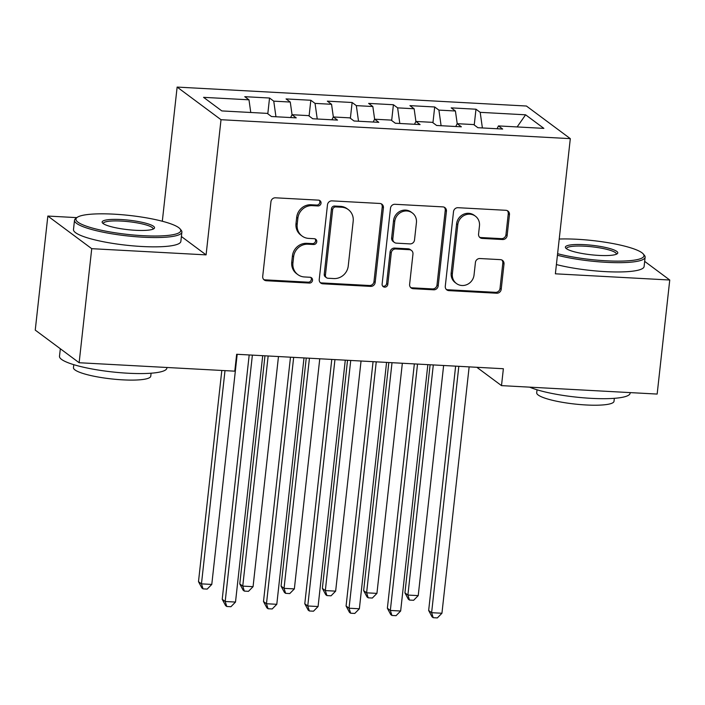 <?xml version="1.0" encoding="UTF-8"?>
<svg xmlns="http://www.w3.org/2000/svg" width="705" height="705" viewBox="0 0 705 705"><rect width="100%" height="100%" fill="white"/><g stroke="black" fill="none" stroke-linecap="round" stroke-linejoin="round"><path stroke-width="1.06" d="M321.039 203.199A2.97 2.794 126.6 0 0 318.519 200.141L275.461 197.805A4.239 3.983 126.6 0 0 270.949 201.736L262.709 276.369A4.239 3.983 126.6 0 0 266.305 280.731L309.363 283.066A2.97 2.794 126.6 0 0 311.46 277.779A2.97 2.794 126.6 0 0 310.006 277.259L304.437 276.959A13.571 12.752 126.6 0 1 297.801 274.58A13.571 12.752 126.6 0 1 292.927 262.991L293.615 256.77A13.571 12.752 126.6 0 1 308.05 244.203L313.619 244.503A2.97 2.794 126.6 0 0 315.717 239.224A2.97 2.794 126.6 0 0 314.263 238.704L308.693 238.396A13.571 12.752 126.6 0 1 302.057 236.025A13.571 12.752 126.6 0 1 297.184 224.428L297.871 218.206A13.571 12.752 126.6 0 1 312.306 205.64L317.876 205.948A2.97 2.794 126.6 0 0 321.039 203.199M302.057 236.025L300.876 235.144A13.571 12.752 126.6 0 1 296.003 223.547L296.69 217.325A13.571 12.752 126.6 0 1 311.117 204.758L316.695 205.067A2.97 2.794 126.6 0 0 319.312 200.308M263.688 279.488A4.239 3.983 126.6 0 0 265.115 279.85L308.182 282.185A2.97 2.794 126.6 0 0 310.799 277.426M297.801 274.58L296.611 273.699A13.571 12.752 126.6 0 1 291.747 262.11L292.434 255.889A13.571 12.752 126.6 0 1 306.86 243.322L312.438 243.622A2.97 2.794 126.6 0 0 315.056 238.863M502.63 239.533A4.239 3.983 126.6 0 0 507.133 235.602L509.451 214.664A4.239 3.983 126.6 0 0 505.855 210.301L458.03 207.702A4.239 3.983 126.6 0 0 453.518 211.632L445.278 286.265A4.239 3.983 126.6 0 0 448.873 290.627L496.699 293.227A4.239 3.983 126.6 0 0 501.211 289.297L504.004 264.005A4.239 3.983 126.6 0 0 500.409 259.634L479.938 258.532A4.239 3.983 126.6 0 0 475.426 262.454L474.042 274.994A11.342 10.663 126.6 0 1 467.397 284.388A11.342 10.663 126.6 0 1 456.435 283.516A11.342 10.663 126.6 0 1 452.363 273.822L457.783 224.692A11.342 10.663 126.6 0 1 464.436 215.298A11.342 10.663 126.6 0 1 475.399 216.171A11.342 10.663 126.6 0 1 479.471 225.864L478.563 234.051A4.239 3.983 126.6 0 0 482.158 238.422L502.63 239.533L501.44 238.643A4.239 3.983 126.6 0 0 505.952 234.721L508.261 213.782A4.239 3.983 126.6 0 0 507.292 210.654M503.37 368.733L236.651 354.271L234.791 371.165L79.136 362.731L91.729 248.68L206.089 254.875L221.018 119.709L570.31 138.647L555.381 273.813L669.75 280.017L657.157 394.069L501.502 385.626L503.37 368.733M383.414 207.825A4.239 3.983 126.6 0 0 379.819 203.463L331.993 200.872A4.239 3.983 126.6 0 0 327.481 204.794L319.242 279.427A4.239 3.983 126.6 0 0 322.837 283.798L370.663 286.389A4.239 3.983 126.6 0 0 375.175 282.458L383.414 207.825L382.225 206.944A4.239 3.983 126.6 0 0 381.255 203.824M395.012 204.291L442.837 206.882A4.239 3.983 126.6 0 1 446.432 211.244L438.193 285.877A4.239 3.983 126.6 0 1 433.681 289.808L413.209 288.697A4.239 3.983 126.6 0 1 409.623 284.326L412.963 254.064A4.239 3.983 126.6 0 0 409.367 249.693L395.787 248.962A4.239 3.983 126.6 0 0 391.275 252.883L387.803 284.397A2.97 2.794 126.6 0 1 383.194 286.627A2.97 2.794 126.6 0 1 382.128 284.089L390.5 208.213A4.239 3.983 126.6 0 1 395.012 204.291M221.018 119.709L177.131 87.085L526.423 106.023L570.31 138.647M267.803 113.796L269.539 98.021L244.767 96.682L248.98 99.81L203.569 97.343L221.828 110.923L267.248 113.382L271.46 116.519L296.232 117.858L292.02 114.73L308.534 115.62L312.747 118.757L337.519 120.097L333.306 116.968L349.821 117.858L354.033 120.996L378.805 122.335L374.593 119.207L391.108 120.097L395.32 123.234L420.092 124.574L415.88 121.445L432.394 122.335L436.606 125.472L461.378 126.812L457.166 123.683L473.681 124.574L477.893 127.711L502.665 129.05L498.453 125.922L497.06 128.751M269.539 98.021L273.751 101.15L290.266 102.049L292.055 114.73M309.09 116.034L310.834 100.26L286.054 98.92L290.266 102.049M310.834 100.26L315.038 103.388L331.553 104.287L333.342 116.968M350.376 118.273L352.121 102.498L327.349 101.159L331.553 104.287M352.121 102.498L356.325 105.627L372.839 106.525L374.628 119.207M391.663 120.511L393.408 104.737L368.636 103.397L372.839 106.525M393.408 104.737L397.62 107.865L414.135 108.764L415.915 121.445M432.949 122.749L434.694 106.975L409.922 105.635L414.135 108.764M434.694 106.975L438.907 110.103L455.421 111.002L457.21 123.683M474.236 124.988L475.981 109.213L451.209 107.874L455.421 111.002M475.981 109.213L480.193 112.342L525.604 114.809L543.872 128.381L498.453 125.922M457.166 123.683L455.774 126.512M480.193 112.342L482.387 127.949M525.604 114.809L517.135 126.935M415.88 121.445L414.487 124.265M438.907 110.103L441.101 125.71M374.593 119.207L373.201 122.027M397.62 107.865L399.814 123.472M333.306 116.968L331.914 119.788M356.325 105.627L358.528 121.234M292.02 114.73L290.619 117.55M315.038 103.388L317.241 118.995M273.751 101.15L275.955 116.757M476.836 367.296L501.502 385.626M669.75 280.017L644.67 261.379M76.845 217.633L47.843 216.056L91.729 248.68M47.843 216.056L35.25 330.107L79.136 362.731M162.317 221.247L177.131 87.085M248.98 99.81L250.768 112.492M206.089 254.875L181.397 236.519M320.22 282.555A4.239 3.983 126.6 0 0 321.656 282.916L369.473 285.507A4.239 3.983 126.6 0 0 373.985 281.577L382.225 206.944M335.809 206.918A2.97 2.794 126.6 0 0 332.654 209.667L325.419 275.179A2.97 2.794 126.6 0 0 327.94 278.237L333.817 278.554A13.571 12.752 126.6 0 0 348.244 265.988L353.187 221.211A13.571 12.752 126.6 0 0 348.323 209.614A13.571 12.752 126.6 0 0 341.687 207.235L335.809 206.918L334.628 206.036A2.97 2.794 126.6 0 0 331.465 208.786L332.654 209.667M326.486 277.717L325.305 276.836A2.97 2.794 126.6 0 1 324.238 274.298L331.465 208.786M348.323 209.614L347.133 208.733A13.571 12.752 126.6 0 0 340.506 206.353L341.687 207.235M334.628 206.036L340.506 206.353M410.592 287.455A4.239 3.983 126.6 0 0 412.028 287.816L432.491 288.927A4.239 3.983 126.6 0 0 437.003 284.996L445.243 210.363A4.239 3.983 126.6 0 0 444.273 207.244M411.438 250.442L410.248 249.561A4.239 3.983 126.6 0 0 408.177 248.812L394.606 248.081A4.239 3.983 126.6 0 0 390.094 252.002L386.613 283.516L387.803 284.397M382.665 286.098A2.97 2.794 126.6 0 0 386.613 283.516M416.426 222.657A11.342 10.663 126.6 0 0 412.355 212.963A11.342 10.663 126.6 0 0 401.392 212.082A11.342 10.663 126.6 0 0 394.747 221.476L392.835 238.792A4.239 3.983 126.6 0 0 396.43 243.155L410.01 243.895A4.239 3.983 126.6 0 0 414.514 239.964L416.426 222.657M412.355 212.963L411.165 212.082A11.342 10.663 126.6 0 0 400.211 211.2A11.342 10.663 126.6 0 0 393.557 220.594L394.747 221.476M394.359 242.414L393.17 241.533A4.239 3.983 126.6 0 1 391.645 237.911L393.557 220.594M479.541 237.18A4.239 3.983 126.6 0 0 480.977 237.541L501.44 238.643M475.399 216.171L474.209 215.289A11.342 10.663 126.6 0 0 463.247 214.417A11.342 10.663 126.6 0 0 456.602 223.811L457.783 224.692M456.435 283.516L455.254 282.635A11.342 10.663 126.6 0 1 451.174 272.941L456.602 223.811M446.256 289.385A4.239 3.983 126.6 0 0 447.693 289.746L495.509 292.337A4.239 3.983 126.6 0 0 500.021 288.415L502.815 263.124A4.239 3.983 126.6 0 0 501.837 259.995M221.811 370.469L198.493 581.66L201.463 583.863L211.782 584.427L237.188 354.298M225.001 370.636L201.463 583.863L203.066 588.869L201.877 587.988L198.493 581.66M211.782 584.427L207.191 589.089L203.066 588.869M249.191 354.95L222.216 599.294L225.186 601.497L252.381 355.126M235.505 602.061L230.914 606.723L226.781 606.494L225.186 601.497L235.505 602.061L262.709 355.681M226.781 606.494L225.6 605.613L222.216 599.294M264.965 355.805L239.788 583.899L242.749 586.111L253.069 586.666L278.475 356.536M268.156 355.981L242.749 586.111L244.353 591.107L243.163 590.226L239.788 583.899M253.069 586.666L248.477 591.328L244.353 591.107M306.252 358.043L281.075 586.137L284.036 588.349L294.355 588.904L319.762 358.774M309.442 358.219L284.036 588.349L285.64 593.346L284.45 592.464L281.075 586.137M294.355 588.904L289.764 593.566L285.64 593.346M290.478 357.188L263.503 601.532L266.472 603.736L293.668 357.364M276.792 604.3L272.2 608.961L268.067 608.741L266.472 603.736L276.792 604.3L303.996 357.92M268.067 608.741L266.887 607.851L263.503 601.532M331.773 359.427L304.789 603.771L307.759 605.974L334.954 359.603M318.078 606.538L313.487 611.2L309.363 610.979L307.759 605.974L318.078 606.538L345.283 360.158M309.363 610.979L308.173 610.089L304.789 603.771M142.807 235.673A52.716 9.526 6.3 0 0 180.039 228.861A52.716 9.526 6.3 0 0 113.866 214.161A52.716 9.526 6.3 0 0 77.03 217.493A52.716 9.526 6.3 0 0 142.807 235.673M180.039 228.861L181.167 230.227A54.012 9.764 -173.7 0 1 181.881 232.112A54.012 9.764 -173.7 0 1 143.027 237.206A54.012 9.764 -173.7 0 1 74.51 220.26A54.012 9.764 -173.7 0 1 75.629 218.576L77.03 217.493M135.571 230.297A26.358 4.768 -173.7 0 1 102.489 222.947A26.358 4.768 -173.7 0 1 121.101 219.537A26.358 4.768 -173.7 0 1 153.998 228.631A26.358 4.768 -173.7 0 1 135.571 230.297M153.055 229.151A25.063 4.53 6.3 0 0 153.108 228.94A25.063 4.53 6.3 0 0 121.322 221.07A25.063 4.53 6.3 0 0 103.291 223.432A25.063 4.53 6.3 0 0 103.291 223.652M166.944 367.49L166.865 368.133A54.012 9.764 -173.7 0 1 128.01 373.227A54.012 9.764 -173.7 0 1 59.493 356.272L60.33 348.746M151.09 373.201L150.764 376.188A38.89 7.032 -173.7 0 1 122.785 379.854A38.89 7.032 -173.7 0 1 73.452 367.649L73.787 364.67M181.881 232.112L180.859 241.41A54.012 9.764 -173.7 0 1 141.996 246.503A54.012 9.764 -173.7 0 1 73.487 229.548L74.51 220.26M557.602 253.703A52.716 9.526 6.3 0 0 606.053 260.788A52.716 9.526 6.3 0 0 643.277 253.985A52.716 9.526 6.3 0 0 577.113 239.277A52.716 9.526 6.3 0 0 559.224 239.039M643.277 253.985L644.414 255.342A54.012 9.764 -173.7 0 1 645.128 257.228A54.012 9.764 -173.7 0 1 606.274 262.322A54.012 9.764 -173.7 0 1 557.435 255.272M598.818 255.413A26.358 4.768 -173.7 0 1 565.736 248.063A26.358 4.768 -173.7 0 1 584.348 244.653A26.358 4.768 -173.7 0 1 617.236 253.747A26.358 4.768 -173.7 0 1 598.818 255.413M616.302 254.267A25.063 4.53 6.3 0 0 616.355 254.056A25.063 4.53 6.3 0 0 584.568 246.186A25.063 4.53 6.3 0 0 566.538 248.548A25.063 4.53 6.3 0 0 566.538 248.768M630.182 392.606L630.111 393.249A54.012 9.764 -173.7 0 1 591.257 398.343A54.012 9.764 -173.7 0 1 529.675 387.16M614.337 398.325L614.011 401.304A38.89 7.032 -173.7 0 1 586.031 404.97A38.89 7.032 -173.7 0 1 536.699 392.764L537.034 389.786M645.128 257.228L644.106 266.525A54.012 9.764 -173.7 0 1 605.242 271.619A54.012 9.764 -173.7 0 1 556.404 264.56M347.539 360.281L322.361 588.375L325.322 590.587L335.642 591.142L361.048 361.013M350.729 360.458L325.322 590.587L326.926 595.584L325.736 594.703L322.361 588.375M335.642 591.142L331.05 595.804L326.926 595.584M388.825 362.52L363.648 590.614L366.609 592.826L376.937 593.381L402.344 363.251M392.015 362.696L366.609 592.826L368.213 597.822L367.023 596.941L363.648 590.614M376.937 593.381L372.337 598.043L368.213 597.822M373.06 361.665L346.084 606.009L349.046 608.212L376.25 361.841M359.365 608.776L354.774 613.438L350.649 613.218L349.046 608.212L359.365 608.776L386.569 362.396M350.649 613.218L349.46 612.337L346.084 606.009M414.346 363.903L387.371 608.248L390.332 610.451L417.536 364.08M400.651 611.015L396.06 615.676L391.936 615.456L390.332 610.451L400.651 611.015L427.856 364.635M391.936 615.456L390.746 614.575L387.371 608.248M430.112 364.758L404.934 592.852L407.895 595.064L418.224 595.619L443.63 365.49M433.302 364.934L407.895 595.064L409.499 600.061L408.31 599.179L404.934 592.852M418.224 595.619L413.632 600.281L409.499 600.061M455.633 366.142L428.658 610.486L431.619 612.689L458.823 366.318M441.938 613.253L437.347 617.915L433.223 617.695L431.619 612.689L441.938 613.253L469.142 366.873M433.223 617.695L432.033 616.813L428.658 610.486M311.117 204.758L312.306 205.64M296.69 217.325L297.871 218.206M296.003 223.547L297.184 224.428M312.438 243.622L313.619 244.503M306.86 243.322L308.05 244.203M292.434 255.889L293.615 256.77M291.747 262.11L292.927 262.991M308.182 282.185L309.363 283.066M265.115 279.85L266.305 280.731M316.695 205.067L317.876 205.948M373.985 281.577L375.175 282.458M369.473 285.507L370.663 286.389M321.656 282.916L322.837 283.798M324.238 274.298L325.419 275.179M445.243 210.363L446.432 211.244M437.003 284.996L438.193 285.877M432.491 288.927L433.681 289.808M412.028 287.816L413.209 288.697M408.177 248.812L409.367 249.693M394.606 248.081L395.787 248.962M390.094 252.002L391.275 252.883M391.645 237.911L392.835 238.792M480.977 237.541L482.158 238.422M451.174 272.941L452.363 273.822M502.815 263.124L504.004 264.005M500.021 288.415L501.211 289.297M495.509 292.337L496.699 293.227M447.693 289.746L448.873 290.627M508.261 213.782L509.451 214.664M505.952 234.721L507.133 235.602"/></g></svg>
